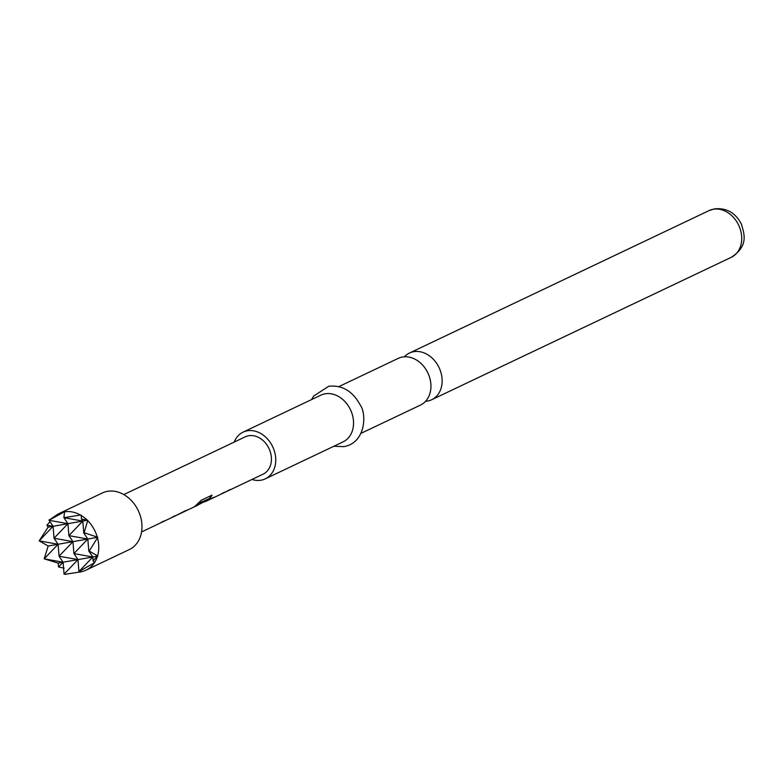 <?xml version="1.0" encoding="UTF-8"?>
<svg xmlns="http://www.w3.org/2000/svg" width="783" height="783" viewBox="0 0 783 783"><rect width="100%" height="100%" fill="white"/><g stroke="black" fill="none" stroke-linecap="round" stroke-linejoin="round"><path stroke-width="1.17" d="M404.39 356.794A25.859 20.475 64.6 0 1 409.48 353.035A25.859 20.475 64.6 0 1 413.688 351.694A25.859 20.475 64.6 0 1 440.154 370.153A25.859 20.475 64.6 0 1 431.678 399.741A25.859 20.475 64.6 0 1 427.469 401.082A25.859 20.475 64.6 0 1 425.56 401.307M49.975 521.703L46.911 525.197L53.078 526.303L49.026 520.294L67.945 523.69L63.883 517.671L64.597 511.72L49.026 520.294L56.709 514.891A31.349 24.821 64.6 0 1 59.165 513.501L102.387 492.947A31.349 24.821 64.6 0 1 107.486 491.332A31.349 24.821 64.6 0 1 139.58 513.707A31.349 24.821 64.6 0 1 129.303 549.568L86.081 570.122A31.349 24.821 64.6 0 1 83.448 571.15L80.639 572.021M64.549 511.828A31.349 24.821 64.6 0 1 80.453 515.048L63.883 517.671L82.812 521.077L81.481 519.109L81.138 515.087L80.453 515.048M81.148 515.459A31.349 24.821 64.6 0 1 87.119 520.059L81.481 519.109M87.725 520.666A31.349 24.821 64.6 0 1 97.298 537.109L84.075 532.685L87.725 520.666L87.119 520.059M97.483 537.794A31.349 24.821 64.6 0 1 97.562 555.91L89.203 551.056L97.483 537.794L97.298 537.109M97.337 556.654A31.349 24.821 64.6 0 1 94.381 562.83L93.148 560.892L97.562 555.91M81.256 571.688L78.926 571.551L94.381 562.83M93.96 563.437A31.349 24.821 64.6 0 1 86.081 570.122M361.012 433.342L420.481 405.075A25.859 20.475 -115.4 0 0 428.957 375.488A25.859 20.475 -115.4 0 0 402.482 357.019A25.859 20.475 -115.4 0 0 398.273 358.36L338.804 386.626M251.96 479.46A25.859 20.475 -115.4 0 0 261.072 480.194A25.859 20.475 -115.4 0 0 265.28 478.853L343.081 441.866A25.859 20.475 -115.4 0 0 351.557 412.279A25.859 20.475 -115.4 0 0 325.082 393.81A25.859 20.475 -115.4 0 0 320.873 395.151L243.073 432.147A25.859 20.475 -115.4 0 0 234.195 442.092M265.28 478.853A25.859 20.475 -115.4 0 0 273.756 449.266A25.859 20.475 -115.4 0 0 247.281 430.807A25.859 20.475 -115.4 0 0 243.073 432.147M160.818 522.701A20.691 16.384 64.6 0 0 162.12 522.173A20.691 16.384 64.6 0 0 164.234 520.91L161.689 522.114A20.691 16.384 64.6 0 1 159.575 523.377L141.566 531.941M171.917 517.426A20.691 16.384 64.6 0 0 173.219 516.888A20.691 16.384 64.6 0 0 175.333 515.635L172.789 516.839A20.691 16.384 64.6 0 1 170.674 518.101L162.12 522.173M187.431 509.88A20.691 16.384 64.6 0 0 188.869 509.41L173.219 516.888M195.055 506.17L195.31 506.043A20.378 16.13 64.6 0 0 199.283 503.107L209.883 498.291A20.691 16.384 64.6 0 0 212.036 495.14L201.368 500.21L196.993 504.311A20.691 16.384 64.6 0 1 192.618 507.668L189.652 509.077M199.479 503.342A20.691 16.384 64.6 0 1 195.437 506.327A20.691 16.384 64.6 0 1 193.988 506.914M202.611 502.51L197.659 505.211M205.273 501.267L198.716 504.516A20.691 16.384 64.6 0 1 196.602 505.779L195.437 506.327M205.391 501.56L205.998 501.051L205.391 501.56A20.691 16.384 64.6 0 1 203.952 502.02M210.382 499.143A20.691 16.384 64.6 0 0 211.684 498.605A20.691 16.384 64.6 0 0 213.798 497.342L211.253 498.556A20.691 16.384 64.6 0 1 209.139 499.818L206.174 501.228M221.481 493.867A20.691 16.384 64.6 0 0 222.783 493.329A20.691 16.384 64.6 0 0 224.897 492.067L222.352 493.28A20.691 16.384 64.6 0 1 220.238 494.533L211.684 498.605M226.904 491.284A20.691 16.384 64.6 0 0 228.205 490.755A20.691 16.384 64.6 0 0 230.319 489.492L227.775 490.696A20.691 16.384 64.6 0 1 225.661 491.959L222.783 493.329M228.205 490.755L263.059 474.185A20.691 16.384 -115.4 0 0 269.832 450.519A20.691 16.384 -115.4 0 0 248.661 435.74A20.691 16.384 -115.4 0 0 245.294 436.816L123.802 494.572M177.31 514.862L185.816 510.496M46.911 525.197L48.125 527.174L39.17 540.867L58.099 544.263L54.037 538.254L53.078 526.303L39.17 540.867L48.184 546.015L44.191 558.827L63.11 562.223L58.578 566.97L64.089 568.164M93.148 560.892L92.834 556.997L78.926 571.551L77.977 559.61L64.069 574.164L63.11 562.223L59.048 556.214L58.099 544.263L44.191 558.827L58.157 563.094L58.578 566.97M65.028 574.34L79.651 572.04M84.075 532.685L84.73 533.194M49.73 519.55L48.996 520.02M59.165 513.501A31.349 24.821 64.6 0 1 63.981 511.925M89.487 550.234L89.203 551.056M97.797 556.126L77.977 559.61L73.915 553.591L92.834 556.997L88.782 550.978L87.823 539.037L83.761 533.017L82.812 521.077L48.125 527.174M87.765 520.206L82.812 521.077L68.904 535.631L67.945 523.69L54.037 538.254L72.956 541.65L68.904 535.631L87.823 539.037L72.956 541.65L59.048 556.214L77.977 559.61L58.157 563.094M97.738 537.285L87.823 539.037L73.915 553.591L72.956 541.65L48.184 546.015M199.283 503.107L199.822 503.077M199.626 502.843L209.883 498.291M211.596 495.345A20.378 16.13 64.6 0 1 209.678 498.057M709.055 210.607L714.576 208.846C726.555 207.73 735.491 212.8 741.374 224.075C744.829 235.331 748.059 246.244 731.263 257.323A25.859 20.475 -115.4 0 0 739.739 227.736A25.859 20.475 -115.4 0 0 713.264 209.267A25.859 20.475 -115.4 0 0 709.055 210.607L409.48 353.035M731.263 257.323L431.678 399.741M311.595 399.565L313.611 396.081L328.723 386.273C342.22 384.815 352.8 391.187 360.444 405.398C366.503 413.62 366.092 442.816 343.884 446.633L333.803 446.281"/></g></svg>
